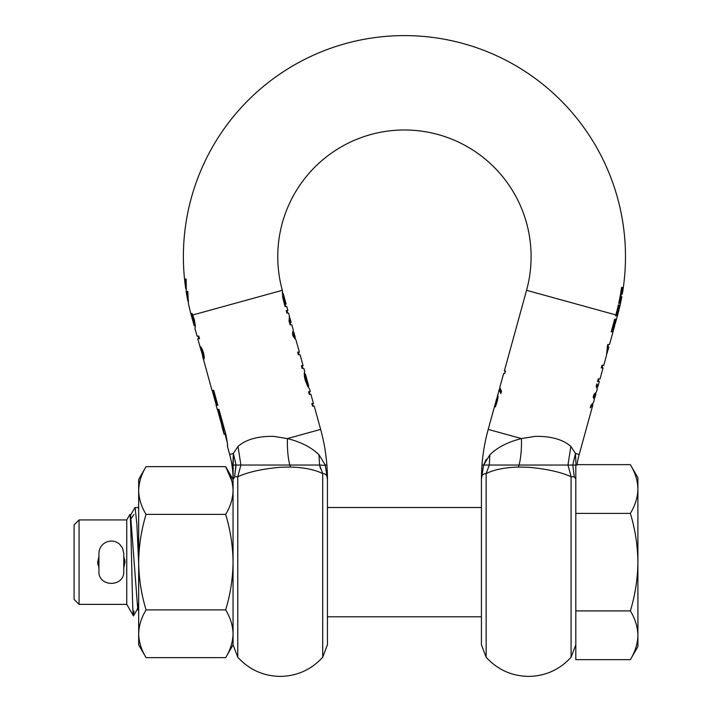 <?xml version="1.0" encoding="UTF-8"?>
<svg xmlns="http://www.w3.org/2000/svg" width="712" height="712" viewBox="0 0 712 712"><rect width="100%" height="100%" fill="white"/><g stroke="black" fill="none" stroke-linecap="round" stroke-linejoin="round"><path stroke-width="1.07" d="M146.058 609.899C141.332 617.687 138.876 625.643 138.671 633.778L138.671 479.443L146.058 466.645C141.332 474.432 138.876 482.389 138.671 490.524C138.876 498.658 141.332 506.615 146.058 514.393C141.332 529.968 138.876 545.882 138.671 562.151C138.876 578.42 141.332 594.333 146.058 609.899L225.668 609.899C230.394 617.687 232.86 625.643 233.055 633.778L233.055 644.858L225.668 657.648C230.394 649.869 232.86 641.913 233.055 633.778C232.86 641.913 230.394 649.869 225.668 657.648L146.058 657.648C141.332 649.869 138.876 641.913 138.671 633.778L138.671 644.858L146.058 657.648M146.058 466.645L225.668 466.645L231.765 480.84M146.058 514.393L225.668 514.393C230.394 506.615 232.86 498.658 233.055 490.524C232.86 482.389 230.394 474.432 225.668 466.645L233.055 479.443L233.055 562.151C232.86 545.882 230.394 529.968 225.668 514.393M225.668 609.899C230.394 594.333 232.86 578.42 233.055 562.151L233.055 633.778M499.699 388.556L499.157 389.695L500.865 393.567L501.488 391.315L499.779 387.426L503.66 373.48L504.799 373.48L505.36 370.925M504.799 373.48L505.502 370.925L504.363 370.925L505.013 368.567L504.363 370.925M500.153 389.82L501.097 392.748M233.055 479.55L234.595 476.809L233.055 479.559L233.349 453.464L232.851 465.034L236.081 465.034L234.595 476.809L237.772 476.72C248.052 472.065 262.212 468.914 280.243 467.277L290.416 467.036L289.82 465.034L319.555 465.034L322.714 473.622C325.918 473.605 327.493 475.58 327.44 479.559L327.44 562.151L327.44 479.559L325.277 465.034L318.985 454.781C311.518 447.403 300.989 441.992 287.408 438.565L273.622 436.376C257.922 436.091 246.049 439.438 238.004 446.415L233.349 453.464L229.665 454.478L227.511 446.655C227.867 445.854 227.297 441.716 225.811 434.24L218.967 409.4L217.24 409.4L216.101 405.262L217.828 405.262L213.716 390.354L211.989 390.354L207.21 373.017M304.264 373.693L304.264 374.37M307.37 385.682L307.762 386.385M290.113 322.331L290.799 324.814M289.286 321.86L289.366 320.213M286.883 310.601L287.559 313.075M309.239 391.733L309.969 394.368M312.488 403.508L313.209 406.143M298.328 352.146L299.058 354.781M292.694 331.997L292.685 335.076L294.385 338.138M302.075 365.728L302.796 368.362M285.04 303.935L285.77 306.578M305.386 374.005L308.714 386.082L305.92 380.039L305.386 374.005L304.353 374.005M293.994 332.691L295.418 338.138L293.736 335.076L293.994 332.691M304.335 375.633L305.208 375.633L305.92 380.039L305.172 380.039L304.416 376.399L304.629 371.263L303.828 368.362L302.102 368.362L301.381 365.728L303.107 365.728L300.081 354.781L298.364 354.781L297.634 352.146L299.36 352.146L296.014 339.998L293.362 336.642L292.463 333.385L293.264 330.03L291.822 324.814L290.104 324.814L289.063 321.05L289.401 316.012L288.591 313.075L286.865 313.075L286.18 310.601L287.906 310.601L286.803 306.578L285.076 306.578L282.762 297.661L282.486 290.914L282.326 293.656L283.243 293.656L286.073 303.935L285.058 303.935L283.171 294.35M282.486 290.914L282.317 290.309A126.674 126.674 0 0 1 404.434 129.985A126.674 126.674 0 0 1 526.551 290.309L505.013 368.567M499.157 389.695L494.787 406.872L495.374 406.872L497.216 401.435L498.062 396.566L497.635 395.222M518.443 467.036C504.648 467.481 493.888 469.68 486.145 473.622L489.313 465.034L519.048 465.034L518.443 467.036L528.615 467.277C546.611 468.905 560.762 472.056 571.086 476.72L574.273 476.809L572.786 465.034L576.008 465.034L575.51 453.464L570.864 446.415C562.792 439.429 550.91 436.082 535.237 436.376L521.46 438.565C507.878 441.992 497.35 447.403 489.883 454.781L483.59 465.034L481.428 479.078A188.76 188.76 0 0 1 488.209 429.398L496.869 397.999L497.999 397.51M616.396 315.79L617.09 313.236A220.035 220.035 0 0 0 619.111 304.887L618.381 304.887A219.314 219.314 0 0 1 615.862 314.927L615.622 315.79L617.429 315.79L615.471 322.883L615.586 319.234L614.678 319.234L611.207 331.837L611.946 331.837L614.776 321.566L614.714 325.624L609.517 344.475L607.719 344.475L606.419 355.724L603.785 365.283L601.987 365.283L601.257 367.926L603.055 367.926L600.038 378.873L598.24 378.873L597.51 381.507L599.317 381.507L597.964 386.411L596.861 383.866L596.149 386.465L597.288 388.868L596.425 392L593.942 394.448L593.212 397.127L594.333 399.565L593.488 402.636L591.013 405.101L590.266 407.816L592.776 405.217L579.203 454.478A94.385 94.385 0 0 0 576.996 464.642L630.36 464.642C635.184 472.581 637.703 480.707 637.899 489.019L637.899 477.699L630.36 464.642M617.429 315.79L617.553 315.327A221.049 221.049 0 0 0 618.959 309.96M614.972 324.236L615.471 322.883M597.181 387.675L597.964 386.411M595.811 394.226L594.903 397.501L594.564 395.881L595.811 394.226L595.757 393.104M594.306 398.533L594.903 397.501M592.776 405.217L592.687 403.891M569.235 445.133L570.864 446.415L567.962 465.034L572.786 465.034L575.51 453.464L576.008 465.034L572.786 465.034M575.812 644.743L571.086 657.229L571.086 476.72L567.962 465.034L519.048 465.034C520.864 458.092 521.673 449.263 521.46 438.565L521.576 438.53M481.428 620.766L481.428 479.559L481.428 644.743L486.145 657.229C497.554 669.698 511.714 676.088 528.615 676.4C545.526 676.088 559.677 669.698 571.086 657.229M596.62 384.756L596.754 387.043M594.876 393.861L593.514 395.881L593.817 397.714M591.948 404.505L590.515 406.908M599.006 378.873L598.285 381.507M602.753 365.283L602.023 367.926M607.719 344.475L608.493 344.475L607.781 347.029M186.224 290.558L186.188 279.006L185.547 279.006L186.188 279.006L185.547 279.006L185.734 288.698L186.366 288.698M282.317 290.309L192.73 314.998L192.089 313.485L191.323 313.485A220.56 220.56 0 0 0 191.377 313.689L193.611 319.643L194.323 323.978L194.198 325.811L191.323 315.389A221.049 221.049 0 0 1 188.475 303.846L187.817 291.422L187.22 291.422M327.44 479.14A188.76 188.76 0 0 0 320.649 429.398L314.241 406.143L312.515 406.143L311.794 403.508L313.44 403.508L310.922 394.368L309.275 394.368L308.545 391.733L310.272 391.733L309.462 388.814L307.789 386.42L305.172 380.039M192.73 314.998L194.358 319.643L195.293 326.052L194.955 328.543L197.037 336.108L198.764 336.108L199.494 338.752L197.767 338.752L200.935 349.904M207.539 374.218L202.813 357.068L203.774 359.32L204.273 357.611L203.534 352.841L201.683 348.23L200.206 346.379L200.553 348.862M225.117 434.24L224.084 434.24L221.806 425.954L222.562 425.954L224.271 434.24L225.117 434.24L227.359 442.971M227.457 444.537L227.511 446.655M217.427 409.4L221.993 425.954M212.176 390.354L216.288 405.262M202.555 355.955L202.813 357.068M195.293 326.069L195.115 327.912M290.131 318.647L290.247 322.331L291.146 322.331L289.651 317.321M293.478 331.997L293.344 331.507M304.273 373.658L304.469 371.878M313.44 403.508L310.922 394.368M607.06 347.029L608.813 347.029L606.882 353.731M195.293 326.025L195.293 325.491M217.124 405.262L213.022 390.354M222.829 425.954L218.273 409.4M204.264 358.456L203.73 356.641M201.656 349.111L201.185 347.269M198.799 338.752L198.07 336.108M290.416 467.036C304.22 467.481 314.989 469.68 322.714 473.622L322.714 657.229L327.44 644.743L327.44 562.151L327.44 620.766M201.852 350.135L202.875 352.814L203.009 356.641L200.882 349.601L200.998 349.111L202.609 350.135M320.542 468.727L319.555 465.034L325.393 465.39M327.44 479.078L327.44 479.39A188.76 188.76 0 0 1 327.44 479.559L327.44 479.274M283.349 296.673L282.593 296.673M284.346 303.935L285.058 303.935M292.926 335.076L293.736 335.076M293.727 331.997L293.219 331.997M294.973 338.138L295.418 338.138M307.682 386.082L308.714 386.082M234.595 476.809L235.93 465.034M204.228 356.472L203.009 356.641M200.998 349.111L202.172 349.156M326.879 465.034L325.277 465.034M319.555 465.034L318.985 454.781M233.055 644.743L237.772 657.229L237.772 476.72L240.896 465.034L289.82 465.034C288.004 458.092 287.194 449.263 287.408 438.565L320.649 429.398M233.349 453.464L236.081 465.034L240.896 465.034L238.004 446.415M232.851 465.034L231.934 465.034A94.385 94.385 0 0 1 233.055 479.292M225.304 434.24L225.179 431.953M290.247 322.331L289.419 322.331M229.665 454.478A94.385 94.385 0 0 1 231.934 465.034M222.562 425.954L223.532 425.954M195.31 325.313L194.198 325.811M193.611 319.643L194.358 319.643M194.323 323.978L195.195 323.978M607.968 347.029L607.149 353.081M191.323 313.485L192.089 313.485M191.377 313.689L192.178 313.689M192.035 315.193L191.323 315.389M187.176 291.422L187.915 300.464M187.915 300.437L187.861 298.275M185.734 288.698A221.031 221.031 0 0 1 184.533 279.006L184.533 279.006M501.809 380.181L503.633 373.48M575.812 478.953L574.237 476.809M184.515 279.006A221.049 221.049 0 0 1 404.434 35.6A221.049 221.049 0 0 1 622.297 294.056L621.291 294.056A220.061 220.061 0 0 1 620.819 296.69M188.555 301.212L187.915 301.212A221.049 221.049 0 0 1 186.135 291.422M621.291 294.056L620.535 294.056M576.934 465.034L576.008 465.034M616.868 314.054L617.9 314.054L618.354 311.865M618.47 311.865L619.2 308.608M619.289 308.608L619.431 307.762M617.9 314.054L617.553 315.327M614.687 321.566L614.598 319.528M481.428 479.559L481.428 479.559C481.374 475.58 482.95 473.605 486.145 473.622L486.145 657.229M620.063 296.69L621.825 296.69A221.049 221.049 0 0 1 620.01 305.546L618.007 313.236L616.325 313.236M619.111 304.887L618.381 304.887M620.677 294.056L622.297 294.056M621.264 294.056A220.035 220.035 0 0 0 622.306 287.39L621.585 287.39A219.314 219.314 0 0 1 618.719 303.357L619.458 303.357L618.719 303.357M622.306 287.39L621.585 287.39M619.458 303.357A220.035 220.035 0 0 0 620.793 296.69M482.033 465.034L489.313 465.034L489.883 454.781M594.564 395.881L593.55 395.881M614.776 321.566L614.029 321.566M497.172 398.595L497.857 398.595M494.84 406.685L495.445 406.685M497.403 396.183L498.071 396.183M483.59 465.034L486.234 459.365M123.772 571.336L123.772 553.455L122.562 548.106L119.518 544.093C115.308 540.755 110.743 540.168 105.83 542.33C101.424 544.733 99.128 548.445 98.932 553.455L98.932 571.336C98.167 587.356 124.538 587.356 123.772 571.336M481.428 616.788L327.44 616.788M481.428 507.505L327.44 507.505M138.671 507.505L134.915 507.647L130.243 515.711M138.671 563.619L136.873 524.059L135.075 507.505M133.918 610.932L133.393 615.88C132.281 617.989 131.115 510.299 129.86 514.553L126.754 519.929L126.754 604.372L133.473 615.88L137.701 608.591L130.616 515.711L129.86 514.553M124.751 559.463L125.018 562.151L123.772 556.455M79.068 519.929L74.101 524.895L74.101 599.406L79.068 604.372L79.068 519.929L126.754 519.929M98.932 556.455L97.695 562.151L98.932 567.838M125.018 562.151L123.772 567.838L125.018 562.151M97.962 564.83L97.695 562.151M130.43 519.76L133.918 514.491M138.671 602.681L137.701 608.591M637.899 548.685L637.899 543.256M630.36 659.659C635.184 651.711 637.703 643.586 637.899 635.282L637.899 646.594L630.36 659.659L575.812 659.659L575.812 465.034M637.899 646.594L637.899 635.282C637.703 626.978 635.184 618.853 630.36 610.905L575.812 610.905M630.36 610.905C635.184 595.01 637.703 578.758 637.899 562.151C637.703 545.543 635.184 529.292 630.36 513.397L575.812 513.397M630.36 513.397C635.184 505.449 637.703 497.323 637.899 489.019L637.899 635.282M637.899 585.122L637.899 573.498M637.899 569.369L637.899 562.151M526.551 290.309L615.862 314.927M488.209 429.398L521.46 438.565M579.203 454.478L575.51 453.464M282.308 293.656L283.243 293.656M283.75 298.924L283.029 298.924M283.794 301.924L284.506 301.924M307.637 384.444L306.756 384.444M203.303 355.555L204.121 355.555M202.875 352.814L203.534 352.814M200.152 347.269L201.104 347.269M203.232 358.456L204.21 358.456M223.702 430.101L224.672 430.101M193.05 315.808L192.293 315.808M194.278 325.313L195.284 325.313M614.865 314.651L616.583 315.122M497.19 397.794L497.973 397.794M496.958 399.966L497.59 399.966M496.567 401.595L497.172 401.595M495.668 404.434L496.282 404.434M322.714 657.229C311.304 669.698 297.153 676.088 280.243 676.4C263.342 676.088 249.191 669.698 237.772 657.229M79.068 604.372L126.754 604.372M138.671 610.923L137.327 608.591"/></g></svg>
